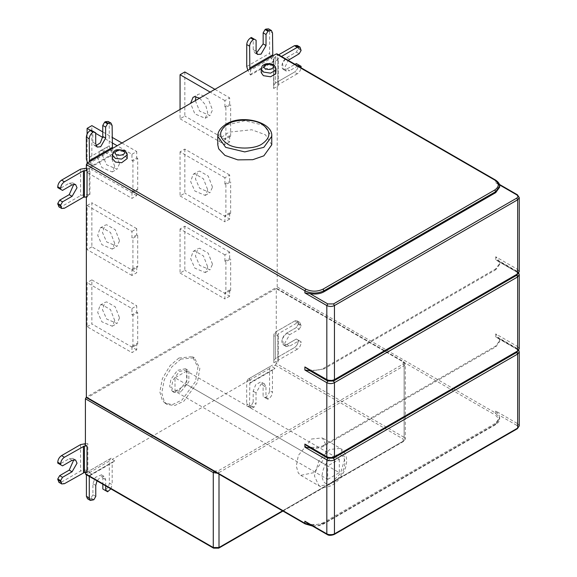 <?xml version="1.0" encoding="UTF-8"?>
<svg xmlns="http://www.w3.org/2000/svg" width="577" height="577" viewBox="0 0 577 577"><rect width="100%" height="100%" fill="white"/><g stroke="black" fill="none" stroke-linecap="round" stroke-linejoin="round"><path stroke-width="0.43" stroke-dasharray="2.88 2.16" d="M265.961 387.145L265.954 398.166L263.09 396.514L263.098 385.494L261.532 382.212L260.624 381.96L255.661 384.816L253.173 391.213L253.166 402.234L256.029 403.886L256.037 392.865L261.006 384.275L264.504 383.929L265.961 387.145L263.098 385.494M253.166 402.234L251.255 405.537L254.118 407.189L256.029 403.886M251.255 405.537L247.793 406.244L246.675 403.77L249.538 405.422L250.656 407.896L254.118 407.189M249.538 405.422L249.841 382.832L275.005 368.328L272.459 370.254L272.445 392.223L269.582 390.571C269.336 393.37 268.06 395.577 265.759 397.185L264.994 397.625L263.09 396.514M265.954 398.166L267.858 399.277L268.622 398.837C270.923 397.228 272.2 395.021 272.445 392.223M267.858 399.277L264.994 397.625M269.582 390.571L269.596 368.602L270.714 366.128L272.431 365.14L249.531 378.332L247.814 379.327L246.696 381.794L246.675 403.77M249.531 378.332L249.531 380.055L252.084 381.534M275.005 368.328L272.431 366.835L272.431 365.14M175.011 391.235L186.652 384.52L186.652 371.076L339.326 459.22L327.686 465.942L175.011 377.798L175.011 391.235L327.686 479.386L327.686 465.942M186.652 384.52L339.326 472.664L339.326 459.22M186.652 371.076L175.011 377.798M178.92 358.021L170.02 365.695L162.397 378.577L159.851 391.913L162.397 400.618L165.426 403.431L172.747 404.47L182.015 400.012L195.452 381.534L197.94 367.203L192.415 356.68L178.92 358.021M180.832 359.118L171.932 366.799L164.301 379.68L161.762 393.016L164.301 401.715L167.337 404.527L174.651 405.573L183.926 401.116L197.356 382.63L199.844 368.306L194.326 357.783L180.832 359.118M178.92 390.744L186.941 380.77L186.941 370.081L185.469 368.717L177.42 370.376L170.907 379.341L169.703 386.287L172.379 391.394L178.92 390.744M180.832 391.841L174.283 392.49L171.607 387.391L172.819 380.438L179.332 371.473L187.374 369.821L188.845 371.184L188.845 381.873L180.832 391.841M327.686 479.386L339.326 472.664M333.506 456.082C326.604 460.908 322.781 467.521 322.053 475.917C322.781 483.468 326.604 485.668 333.506 482.523C340.408 477.698 344.231 471.084 344.959 462.689C344.231 455.138 340.408 452.938 333.506 456.082M311.558 439.003L322.355 437.936L326.77 446.353L324.779 457.813L314.032 472.599L300.761 475.333L298.338 473.082L296.304 466.115L298.338 455.448L311.558 439.003M62.525 465.848L59.662 464.196L69.204 458.672L72.825 458.39L73.842 459.681M58.883 482.3L61.588 482.033L64.444 483.685M85.41 472.455L85.41 471.524L87.848 470.111L84.422 470.118L80.607 471.034L61.588 482.033M57.75 463.093L59.662 464.196M85.41 471.524L87.019 472.455M85.41 443.684L87.827 443.684L85.41 445.076M87.848 470.111L87.827 443.684M273.411 61.898L273.411 57.008L250.512 70.206L250.512 75.089L273.411 61.898L270.743 57.065L269.632 53.3L269.647 31.324L272.51 32.976M270.743 57.065L247.843 70.257L250.512 75.089M268.529 28.85L269.647 31.324M251.334 37.476L253.238 38.58L253.231 49.6L254.796 52.882L256.419 53.12M256.101 40.231L253.238 38.58M250.512 70.206L249.87 69.089M272.77 55.89L273.411 57.008M207.727 266.992L205.217 272.553L194.846 268.139L190.67 258.748L193.071 251.514L194.846 250.966L203.436 255.921L207.727 266.992M212.502 264.237L208.203 253.166L199.62 248.211L197.839 248.759L195.437 255.993L199.62 265.384L209.985 269.798L212.502 264.237M224.907 261.15L224.907 254.868L229.675 252.113L229.675 258.395L230.649 258.958L225.881 261.713L224.907 261.15L229.675 258.395M224.907 254.868L180.06 228.975L184.828 226.22L229.675 252.113M184.828 226.22L184.828 270.296L180.06 273.051L180.06 228.975M229.675 296.189L224.907 298.944L224.907 292.662L225.881 293.224L230.649 290.469L229.675 289.906L229.675 296.189L184.828 270.296M180.06 273.051L224.907 298.944M229.675 289.906L224.907 292.662M230.649 290.469L230.649 258.958M225.881 261.713L225.881 293.224M207.727 189.862L205.217 195.423L194.846 191.016L190.67 181.618L193.071 174.384L194.846 173.836L203.436 178.798L207.727 189.862M212.502 187.107L208.203 176.043L199.62 171.08L197.839 171.629L195.437 178.863L199.62 188.261L209.985 192.668L212.502 187.107M224.907 184.02L224.907 177.745L229.675 174.99L229.675 181.265L230.649 181.827L225.881 184.582L224.907 184.02L229.675 181.265M224.907 177.745L180.06 151.852L184.828 149.097L229.675 174.99M184.828 149.097L184.828 193.165L180.06 195.92L180.06 151.852M229.675 219.058L224.907 221.813L224.907 215.531L225.881 216.094L230.649 213.339L229.675 212.783L229.675 219.058L184.828 193.165M180.06 195.92L224.907 221.813M229.675 212.783L224.907 215.531M230.649 213.339L230.649 181.827M225.881 184.582L225.881 216.094M199.628 98.155L205.65 105.057L207.727 112.731L205.217 118.292L194.846 113.885L190.569 103.384M195.336 100.629L199.62 111.13L209.985 115.537L212.502 109.976L208.203 98.912L199.62 93.95L197.839 94.505L195.942 96.727M224.907 106.896L224.907 100.614L229.675 97.859L229.675 104.141L230.649 104.704L225.881 107.452L224.907 106.896L229.675 104.141M224.907 100.614L210.136 92.082M214.904 89.327L229.675 97.859M184.828 71.966L184.828 116.042L180.06 118.79L180.06 109.45M229.675 141.935L224.907 144.683L224.907 138.408L225.881 138.97L230.649 136.215L229.675 135.653L229.675 141.935L184.828 116.042M180.06 118.79L224.907 144.683M229.675 135.653L224.907 138.408M230.649 136.215L230.649 104.704M225.881 107.452L225.881 138.97M96.056 145.707L94.217 145.361L92.847 142.209L92.839 131.195M112.118 125.555L109.255 123.904L109.269 145.858L110.395 149.616L113.063 154.448L113.056 149.558L112.414 148.448M89.514 161.697L90.156 162.808L90.163 167.691L87.488 162.865L110.395 149.616M109.255 123.904L108.137 121.437M90.163 167.691L113.063 154.448M113.056 149.558L90.156 162.808M114.773 320.661L110.481 309.589L101.891 304.634L100.109 305.183L97.708 312.417L101.891 321.807L112.255 326.221L114.773 320.661M119.54 317.905L117.03 323.466L106.658 319.052L102.482 309.661L104.884 302.427L106.658 301.879L115.249 306.834L119.54 317.905M131.945 346.33L136.72 343.575L136.72 349.857L131.945 352.612L131.945 346.33L132.919 346.892L137.694 344.137L137.694 312.626L132.919 315.381L132.919 346.892M136.72 349.857L91.873 323.964L91.873 279.888L87.098 282.643L87.098 326.719L131.945 352.612M87.098 326.719L91.873 323.964M131.945 308.536L136.72 305.781L136.72 312.063L131.945 314.818L131.945 308.536L87.098 282.643M91.873 279.888L136.72 305.781M137.694 312.626L136.72 312.063M131.945 314.818L132.919 315.381M136.72 343.575L137.694 344.137M114.773 243.53L110.481 232.466L101.891 227.504L100.109 228.052L97.708 235.286L101.891 244.684L112.255 249.091L114.773 243.53M119.54 240.775L117.03 246.336L106.658 241.929L102.482 232.531L104.884 225.297L106.658 224.749L115.249 229.711L119.54 240.775M131.945 269.207L136.72 266.451L137.694 267.014L137.694 235.495L132.919 238.251L132.919 269.762L131.945 269.207L131.945 275.481L136.72 272.726L136.72 266.451M131.945 275.481L87.098 249.589L87.098 205.52L91.873 202.765L91.873 246.833L136.72 272.726M91.873 246.833L87.098 249.589M87.098 205.52L131.945 231.413L131.945 237.688L132.919 238.251M137.694 235.495L136.72 234.933L136.72 228.658L131.945 231.413M136.72 228.658L91.873 202.765M136.72 234.933L131.945 237.688M132.919 269.762L137.694 267.014M114.773 166.4L110.481 155.336L101.891 150.373L100.109 150.929L97.708 158.156L101.891 167.554L112.255 171.96L114.773 166.4M119.54 163.644L117.03 169.205L106.658 164.798L102.482 155.401L104.884 148.174L106.658 147.625L115.249 152.58L119.54 163.644M131.945 192.076L136.72 189.321L136.72 195.603L131.945 198.358L131.945 192.076L132.919 192.639L137.694 189.883L137.694 158.372L132.919 161.127L132.919 192.639M136.72 195.603L91.873 169.71L91.873 125.635M87.098 163.147L87.098 172.465L131.945 198.358M87.098 172.465L91.873 169.71M87.098 134.095L87.098 162.108M131.945 154.283L136.72 151.527L136.72 157.809L131.945 160.565L131.945 154.283L117.174 145.75M112.133 142.844L102.713 137.405M95.703 133.352L90.495 130.344M102.771 131.924L112.126 137.326M121.949 142.995L136.72 151.527M137.694 158.372L136.72 157.809M131.945 160.565L132.919 161.127M136.72 189.321L137.694 189.883M307.346 523.079L327.779 534.417L333.506 534.417L516.718 428.646C518.261 427.543 518.261 426.439 516.718 425.336L517.67 423.684L495.722 411.019L498.932 415.072L499.675 417.625L495.722 423.136L495.722 424.124L499.675 418.621L495.722 413.11L277.205 286.949L276.253 288.601L87.322 397.683L86.362 397.135L275.301 288.053L404.116 362.428L404.116 437.352L276.253 363.524L276.253 361.339L277.862 362.269L277.883 335.836L276.253 334.898L273.837 336.29L273.815 362.745L273.815 360.769L275.395 358.569L294.414 347.606L297.278 349.258C299.578 347.657 300.855 345.45 301.1 342.651L301.1 341.772L299.196 340.668L289.654 346.164L286.149 346.51L284.692 343.293L289.661 334.703L299.203 329.2L296.34 327.548L286.798 333.044L282.499 338.389L283.372 344.902L286.791 344.512L296.333 339.016L301.1 341.772M276.044 72.644L272.95 69.161L266.697 68.504L261.201 72.644M127.185 158.581L125.007 155.552L117.838 154.448L112.594 157.478L112.342 158.581M271.753 144.813L265.398 134.773L251.752 129.76L229.026 132.155L220.529 137.953L217.774 144.813M499.675 186.133L495.722 180.623L495.722 182.714L497.677 183.385L498.932 184.568L499.675 187.121M327.779 380.164L333.506 380.164L516.718 274.385C518.261 273.282 518.261 272.185 516.718 271.082L517.67 269.43L495.722 256.758L498.932 260.818L499.675 263.494L495.722 268.875L323.964 368.039C320.235 370.146 315.583 370.759 310 369.893L326.827 379.608M323.964 368.039L323.964 368.927L495.722 269.762L495.722 268.875M517.901 273.693L516.718 271.962L498.932 261.698L499.675 264.374L495.722 269.762M498.932 261.698L497.677 260.515L495.722 259.845L517.67 272.517L519.25 274.717M323.964 446.05L323.964 445.17L495.722 346.005L495.722 346.885L323.964 446.05C320.235 448.156 315.583 448.769 310 447.903M323.964 445.17C320.235 447.269 315.583 447.889 310 447.024L327.779 457.294L333.506 457.294L516.718 351.516C518.261 350.412 518.261 349.309 516.718 348.212L517.67 346.561L495.722 333.888L498.932 337.942L499.675 340.625L495.722 346.005M495.722 346.885L499.675 341.505L498.932 338.829L497.677 337.646L495.722 336.975L517.67 349.64L519.25 351.847M495.722 424.124L323.964 523.289L323.964 522.3L495.722 423.136M323.964 522.3C320.235 524.399 315.583 525.02 310 524.154M307.346 445.949L310 447.024M323.964 368.927L311.046 370.961M307.346 368.818L310 369.893M276.253 53.913L494.77 180.067M301.115 50.437L298.251 48.785L296.34 52.089L286.798 57.585L282.499 62.929L283.372 69.442L286.791 69.052L295.035 64.299L286.791 69.052L289.654 70.704L286.149 71.05L284.692 67.834L288.19 60.347M297.133 45.424L298.251 48.785L296.34 52.089L286.798 57.585C283.805 59.676 282.153 62.54 281.828 66.182C282.146 69.456 283.797 70.408 286.791 69.052M297.278 73.798L278.258 84.761L277.862 86.81L277.883 60.376L277.205 59.986L273.649 62.035L273.628 88.49L273.815 85.309L275.395 83.11L294.414 72.147L297.278 73.798C299.578 72.197 300.855 69.99 301.1 67.192L298.237 65.54C297.992 68.338 296.715 70.545 294.414 72.147C296.715 70.545 297.992 68.338 298.237 65.54L298.237 64.66L301.1 66.312M275.417 56.654L275.395 83.11L275.417 56.654L278.604 54.815L275.417 56.654L273.837 58.854L273.649 62.035M273.837 58.854L273.815 85.309L273.837 58.854M298.237 64.66L296.333 63.557L298.237 64.66L298.237 65.54M297.898 65.951L289.654 70.704M299.203 53.74L296.34 52.089M277.883 60.376L278.28 58.306L281.468 56.467M278.258 84.761L277.862 85.309L277.883 58.854L278.28 58.306L278.258 84.761M277.205 286.949L277.205 86.435L273.628 88.49L273.837 61.645L273.815 88.101M277.205 86.435L277.862 86.81M277.205 59.986L277.205 54.462M495.722 411.019L495.722 413.11L494.77 414.762C499.401 418.065 499.401 421.376 494.77 424.679L323.012 523.844C317.285 526.52 311.558 526.52 305.832 523.844L214.226 470.955L218.048 470.955L403.164 364.08L403.164 361.873L276.253 288.601L276.253 334.898M58.883 206.84L61.588 206.573L64.444 208.225M62.525 190.388L59.662 188.737L69.204 183.212L72.825 182.931L73.842 184.222M57.75 187.633L59.662 188.737M86.362 196.995L89.94 194.543L84.422 194.658L80.607 195.574L61.588 206.573M86.362 168.224L89.918 168.116L86.362 170.172M86.362 196.613L87.019 196.995M89.94 194.543L89.918 168.116M213.894 471.214L214.226 470.955L86.362 397.135M299.203 329.2L301.115 325.897L298.251 324.245L296.34 327.548L286.798 333.044C283.805 335.136 282.153 337.999 281.828 341.642C282.146 344.916 283.797 345.868 286.791 344.512L296.333 339.016L299.196 340.668M301.115 325.897L299.997 322.543L297.299 322.803L294.436 321.151L297.133 320.884L298.251 323.365L298.251 324.245L296.34 327.548M298.251 324.245L298.251 323.365C298.013 320.841 296.737 320.105 294.436 321.151L275.417 332.114L273.837 334.314L273.837 336.29M298.237 341C297.992 343.798 296.715 346.005 294.414 347.606C296.715 346.005 297.992 343.798 298.237 341L298.237 340.12L298.237 341L301.1 342.651M277.883 335.836L278.28 333.766L297.299 322.803M297.278 349.258L278.258 360.221L277.862 362.269M278.258 360.221L277.862 360.769L277.883 334.314L278.28 333.766L278.258 360.221M273.815 362.745L276.253 361.339M276.253 363.524L275.301 365.183L272.431 366.835M110.849 488.849L112.183 484.723L109.32 483.072L109.305 461.117L110.423 458.65L112.133 457.662L89.233 470.911L89.233 472.606L86.362 474.258L85.41 473.71M95.775 496.422L92.911 494.77L92.904 483.757L95.378 477.359L101.458 474.857L102.829 478.016L102.829 484.226M105.692 485.877L105.692 479.667L104.235 476.458L100.723 476.811L97.023 480.872M107.61 491.777L102.836 489.029M109.32 483.072C109.082 485.87 107.812 488.07 105.512 489.685L104.747 490.125M89.233 470.911L87.516 471.899L86.406 474.741M110.416 458.65L87.516 471.899L110.416 458.65M92.911 494.77L91.007 498.074L87.538 498.788M91.007 498.074L93.871 499.725M89.269 476.393L89.543 475.398L114.686 460.857L112.169 462.768L112.183 484.723M89.269 476.018L89.543 475.398L112.443 462.155L112.169 462.768L89.269 476.018M114.686 460.857L112.133 459.386L112.133 457.662M249.531 380.055L112.133 459.386M89.233 472.606L91.808 474.092M296.333 339.016L298.237 340.12M294.436 321.151L275.417 332.114L275.395 358.569L294.414 347.606M298.15 46.968L298.251 48.785M275.395 83.11L294.414 72.147M253.173 391.213L256.037 392.865M253.353 407.629L250.49 405.977M249.56 383.453L272.459 370.254M272.741 369.633L249.841 382.832M265.759 397.185L268.622 398.837M269.596 368.602L246.696 381.794M247.814 379.327L270.714 366.128M329.691 484.73L318.893 485.798L314.422 475.917L318.893 460.864L329.691 449.469L340.488 448.401L344.959 458.282L340.488 473.335L329.691 484.73M282.535 510.847L404.116 440.655L405.306 439.003L404.116 437.352L403.164 439.003L403.164 441.203L218.048 548.085L214.226 548.085L86.362 474.258M404.116 362.428L403.164 361.873L405.306 364.08L404.116 365.731L219 472.606L219 474.164M404.116 440.655L403.164 441.203L404.116 440.655L404.116 365.731L403.164 364.08M217.313 473.19L219 472.606L218.048 470.955M69.204 458.672L72.067 460.331M80.585 444.6L80.607 471.034M84.422 470.118L84.401 443.684M250.259 74.447L273.159 61.256M246.725 66.492L269.632 53.3M253.231 49.6L256.094 51.252M95.71 143.861L92.847 142.209M112.811 153.807L89.911 167.049M109.269 145.858L86.37 159.101M261.201 69.009L266.697 64.869L272.95 65.526L276.044 69.009M112.342 154.946L112.594 153.843L117.838 150.806L125.007 151.917L127.185 154.946M217.774 136.331L225.679 125.31L244.763 120.744L263.848 125.31L271.753 136.331M495.722 182.714L517.67 195.387L519.25 197.586M499.538 184.914L498.932 184.568M516.718 194.831L517.67 195.387L517.67 269.43L519.25 271.63M516.718 274.385L517.67 273.837M516.718 271.082L498.932 260.818M495.722 256.758L495.722 259.845M517.67 272.517L516.718 271.962L517.67 272.517L517.67 346.561L519.25 348.76M516.718 351.516L517.67 350.967M516.718 348.212L498.932 337.942M495.722 333.888L495.722 336.975M517.901 350.823L516.718 349.092L498.932 338.829M517.67 349.64L516.718 349.092L517.67 349.64L517.67 423.684L519.25 425.891M516.718 428.646L517.67 428.091M516.718 425.336L498.932 415.072M327.779 534.417L326.827 533.869M334.458 533.869L333.506 534.417M327.779 457.294L326.827 456.739M334.458 456.739L333.506 457.294M334.458 379.608L333.506 380.164M298.251 47.905L301.115 49.557M286.798 57.585L289.661 59.243M277.883 58.854L277.862 85.309M403.164 361.873L494.77 414.762M323.964 523.289L311.299 525.358M304.88 523.289L305.832 523.844M69.204 183.212L72.067 184.871M80.585 169.14L80.607 195.574M84.422 194.658L84.401 168.224M89.24 168.224L89.262 194.651M298.251 323.365L301.115 325.017M273.815 360.769L273.837 334.314L273.815 360.769M275.417 332.114L275.395 358.569M286.791 344.512L289.654 346.164M286.798 333.044L289.661 334.703M277.883 334.314L277.862 360.769M275.301 365.183L403.164 439.003M219 547.53L218.048 548.085M213.274 547.53L214.226 548.085M92.904 483.757L95.768 485.408M102.829 478.016L105.692 479.667M105.512 489.685L108.375 491.337M109.305 461.117L86.406 474.366M93.106 500.165L90.243 498.514M264.504 383.929L261.641 382.277M247.793 406.244L250.656 407.896M165.426 403.431L167.337 404.527M192.415 356.68L194.326 357.783M174.283 392.49L172.379 391.394M187.374 369.821L185.469 368.717M300.761 475.333L318.893 485.798C322.99 487.998 327.491 487.731 332.388 484.997C343.878 477.951 353.304 457.698 340.488 448.401L322.355 437.936M282.932 511.078L403.835 441.275L405.306 439.003L405.306 364.08L403.835 361.808L275.972 287.988M72.716 458.326L75.58 459.977M257.544 54.469L254.681 52.817M205.217 272.553L209.985 269.798M193.071 251.514L197.839 248.759M205.217 195.423L209.985 192.668M193.071 174.384L197.839 171.629M205.217 118.292L209.985 115.537M193.071 97.253L197.839 94.505M94.303 145.411L97.167 147.07M100.109 305.183L104.884 302.427M112.255 326.221L117.03 323.466M100.109 228.052L104.884 225.297M112.255 249.091L117.03 246.336M100.109 150.929L104.884 148.174M112.255 171.96L117.03 169.205M497.742 183.428L499.386 184.373M499.675 263.372L499.675 264.252M497.742 260.552L517.389 271.897L518.781 273.173M499.675 340.495L499.675 341.382M497.742 337.682L517.389 349.027L518.781 350.304M312.51 526.058L319.189 525.618L323.683 523.909L495.441 424.744C498.391 422.804 499.805 420.763 499.675 418.621L499.675 417.625M286.149 71.05L283.285 69.399M72.716 182.866L75.58 184.517M299.997 322.543L297.133 320.884M286.149 346.51L283.285 344.858M101.372 474.806L104.235 476.458M89.543 475.405L112.443 462.155"/><path stroke-width="0.87" d="M73.842 459.681L69.211 470.125L59.669 475.65L62.532 477.302L72.075 471.784L77.029 463.187L75.58 459.977L72.067 460.331L62.525 465.848L60.614 464.745L60.614 463.865C60.852 461.066 62.121 458.866 64.422 457.251L61.566 455.599C59.258 457.215 57.989 459.415 57.75 462.213L57.75 463.093L60.614 464.745M59.669 475.65L57.765 478.953L60.628 480.605L62.532 477.302M57.765 478.953L58.883 482.3L61.746 483.952L60.628 480.605M84.422 472.455L87.019 472.455L87.04 446.021L84.401 446.021L84.422 472.455L64.444 483.685L61.746 483.952M61.566 455.599L80.585 444.6L85.41 443.684M84.401 446.021L64.422 457.251M87.04 446.021L85.41 445.076L85.41 398.786L86.362 397.135L86.362 196.613M86.362 474.258L85.41 473.71L85.41 472.455M256.419 53.12L263.155 43.881L263.162 32.86L266.026 34.512L266.011 45.533L261.049 54.13L257.544 54.469L256.094 51.252L256.101 40.231L251.334 37.476L250.569 37.916L253.433 39.568C251.125 41.176 249.855 43.376 249.61 46.174L246.747 44.523C246.992 41.724 248.269 39.517 250.569 37.916M254.19 39.128L253.433 39.568M246.747 44.523L246.725 66.492L247.865 70.3M263.162 32.86L265.074 29.557L265.838 29.117L268.529 28.85L271.392 30.502L267.937 31.208L266.026 34.512M249.891 69.132L272.784 55.911L272.51 32.976L271.392 30.502M265.074 29.557L267.937 31.208M249.87 69.089L249.61 46.174M190.569 103.384L193.071 97.253L194.846 96.705L199.628 98.155M195.942 96.727L195.336 100.629M210.136 92.082L180.06 74.721L184.828 71.966L214.904 89.327M180.06 109.45L180.06 74.721M95.703 132.847L90.928 130.092L95.703 132.847L95.71 143.861L97.167 147.07L100.679 146.717L105.634 138.119L105.627 127.106L102.764 125.454L102.771 136.468L100.297 142.858L96.056 145.707M90.928 130.092L90.163 130.539C87.863 132.147 86.593 134.354 86.355 137.153L89.211 138.805C89.457 136.006 90.726 133.799 93.027 132.191L90.163 130.539M93.791 131.751L93.027 132.191M87.502 162.887L86.37 159.101L86.355 137.153M105.432 121.704L108.296 123.355L111 123.089L108.137 121.437L105.432 121.704L104.668 122.144L102.764 125.454M111 123.089L112.118 125.555L112.436 148.491M108.296 123.355L107.531 123.803L104.668 122.144M105.627 127.106L107.531 123.803M89.211 138.805L89.529 161.719M102.771 131.924L91.873 125.635L87.098 128.39L87.098 134.095M87.098 162.108L87.098 163.147M117.174 145.75L112.133 142.844M102.713 137.405L95.703 133.352M90.495 130.344L87.098 128.39M112.126 137.326L121.949 142.995M261.201 69.009L261.201 72.644L263.372 75.674L270.541 76.784L275.792 73.748L276.044 69.009L275.792 70.113L270.541 73.142L263.372 72.038L261.201 69.009C261.814 66.47 262.557 65.151 263.429 65.064C265.37 63.499 268.319 63.225 272.265 64.242C273.931 64.436 275.193 66.023 276.044 69.009M112.342 154.946L112.342 158.581L115.436 162.065L121.682 162.721L127.185 158.581L127.185 154.946L121.682 159.086L115.436 158.43L112.342 154.946L114.311 151.196C115.4 149.421 118.783 149.248 124.452 150.684C126.478 152.198 127.387 153.619 127.185 154.946M227.59 124.206C218.322 130.82 218.322 137.427 227.59 144.041C235.315 149.393 254.212 149.393 261.936 144.041C271.204 137.427 271.204 130.82 261.936 124.206C254.212 118.855 235.315 118.855 227.59 124.206M217.774 136.331L217.774 144.813L218.697 148.844L224.958 155.401L237.782 159.865L252.748 159.699L263.848 155.833L271.753 144.813L271.753 136.331L263.848 147.344L244.763 151.91L225.679 147.344L217.774 136.331C217.652 131.816 220.472 127.733 226.242 124.077C241.958 114.044 273.267 122.18 271.753 136.331M323.964 291.796L495.722 192.631L495.722 191.636L323.964 290.801L323.964 291.796C320.235 293.895 315.583 294.515 310 293.65L327.779 303.913L333.506 303.913L516.718 198.142C518.261 197.038 518.261 195.935 516.718 194.831L498.932 184.568M495.722 180.623L494.77 180.067C499.401 183.378 499.401 186.681 494.77 189.984L495.722 191.636L499.675 186.133L499.675 187.121L495.722 192.631M327.779 534.417L304.88 521.197L307.346 523.079M516.718 428.646L517.67 428.091L517.67 354.047L516.718 352.396L333.506 458.174L327.779 458.174L310 447.903L304.88 447.153L326.827 459.826L326.827 533.869C329.373 535.059 331.912 535.059 334.458 533.869L517.67 428.091L519.25 425.891L517.389 428.711L334.184 534.49C330.974 535.622 328.616 535.622 327.109 534.49L307.462 523.144M327.779 457.294L304.88 444.066L307.346 445.949M311.046 370.961L310 370.773M516.718 351.516L517.67 350.967L517.67 276.924L516.718 275.265L333.506 381.044L327.779 381.044L310 370.78L304.88 370.023L326.827 382.695L326.827 456.739C329.373 457.929 331.912 457.929 334.458 456.739L517.67 350.967L519.25 348.76L517.389 351.581L334.184 457.359C330.974 458.491 328.616 458.491 327.109 457.359L307.462 446.014M327.779 380.164L304.88 366.943L307.346 368.818M494.77 189.984L323.012 289.149L323.964 290.801C317.602 293.772 311.241 293.772 304.88 290.801L304.88 292.9L310 293.65M73.842 184.222L69.211 194.665L59.669 200.19L57.765 203.493L60.628 205.145L61.746 208.492L64.444 208.225L83.47 197.226L87.019 196.995L87.04 170.561L86.362 170.172L86.362 164.647L87.322 162.988L276.253 53.913L277.205 54.462M288.19 60.347L299.203 53.74L301.115 50.437L299.997 47.083L297.299 47.343L294.436 45.691L297.133 45.424L299.997 47.083M301.064 67.783L301.1 66.312L299.196 65.208L297.898 65.951M296.333 63.557L295.035 64.299L296.333 63.557L299.196 65.208M294.436 45.691L278.604 54.815L294.436 45.691L298.15 46.968M281.468 56.467L297.299 47.343M60.614 189.285L60.614 188.405C60.852 185.614 62.121 183.407 64.422 181.791L61.566 180.139C59.258 181.755 57.989 183.955 57.75 186.753L57.75 187.633L62.525 190.388L72.067 184.871L75.58 184.517L77.029 187.727L72.075 196.324L62.532 201.842L60.628 205.145M87.04 170.561L83.449 170.792L64.422 181.791M57.765 203.493L58.883 206.84L61.746 208.492M59.669 200.19L62.532 201.842M61.566 180.139L80.585 169.14L86.362 168.224M87.322 397.683L305.832 523.844M97.023 480.872L95.768 485.408L95.775 496.422L93.871 499.725L90.401 500.439L89.284 497.973L89.269 476.018M102.829 484.226L102.836 489.029L105.699 490.681L105.692 485.877M105.699 490.681L107.61 491.777L110.849 488.849M90.401 500.439L87.538 498.788L86.42 496.321L89.284 497.973M86.406 474.366L86.42 496.321M219 474.164L219 547.53L282.535 510.847M85.41 398.786L213.274 472.606L217.313 473.19M214.226 470.955L213.274 472.606L213.274 547.53L85.41 473.71M218.048 548.085L219 547.53L213.274 547.53L214.226 548.085M69.211 470.125L72.075 471.784M60.628 481.485L57.765 479.833M57.75 462.213L60.614 463.865M83.47 472.686L83.449 446.252M268.694 30.769L265.838 29.117M263.155 43.881L266.011 45.533M272.495 54.952L249.589 68.151M105.634 138.119L102.771 136.468M89.233 160.752L112.133 147.51M89.514 161.697L112.414 148.448M265.283 68.728C268.694 70.005 271.327 69.593 273.181 67.509C274.969 61.941 258.907 64.422 265.283 68.728M123.103 150.813C119.684 149.544 117.052 149.948 115.198 152.04C113.409 157.608 129.479 155.126 123.103 150.813M516.718 194.831L517.67 195.387M516.718 274.385L519.25 271.63L517.389 274.457L334.184 380.229C330.974 381.368 328.616 381.368 327.109 380.229L307.462 368.883M327.779 458.174L326.827 459.826C329.373 461.016 331.912 461.016 334.458 459.826L334.458 533.869L333.506 534.417M519.25 425.891L519.25 351.847L517.67 354.047L334.458 459.826L333.506 458.174M516.718 352.396L517.901 350.823M304.88 444.066L304.88 447.153M327.779 381.044L326.827 382.695C329.373 383.885 331.912 383.885 334.458 382.695L334.458 456.739L333.506 457.294M519.25 348.76L519.25 274.717L517.67 276.924L334.458 382.695L333.506 381.044M516.718 275.265L517.901 273.693M304.88 366.943L304.88 370.023M327.779 303.913L326.827 305.565L326.827 379.608C329.373 380.798 331.912 380.798 334.458 379.608L517.67 273.837L517.67 199.793L334.458 305.565L334.458 379.608L333.506 380.164M304.88 292.9L326.827 305.565C329.373 306.755 331.912 306.755 334.458 305.565L333.506 303.913M519.25 271.63L519.25 197.586L517.67 199.793L516.718 198.142M86.362 164.647L304.88 290.801L305.832 289.149L87.322 162.988M323.012 289.149C317.285 291.825 311.558 291.825 305.832 289.149M276.253 53.913L494.77 180.067M311.299 525.358L304.88 523.289L304.88 521.197M57.75 186.753L60.614 188.405M84.401 170.561L84.422 196.995M83.47 197.226L83.449 170.792M60.628 206.025L57.765 204.373M69.211 194.665L72.075 196.324M499.675 186.133C499.805 183.984 498.391 181.943 495.441 180.002L276.931 53.841M499.386 184.373L517.389 194.766L519.25 197.586M519.25 351.847L518.781 350.304M519.25 274.717L518.781 273.173M312.51 526.058L305.161 523.909L86.644 397.748M85.692 474.33L213.555 548.15L218.719 548.15L282.932 511.078"/></g></svg>
